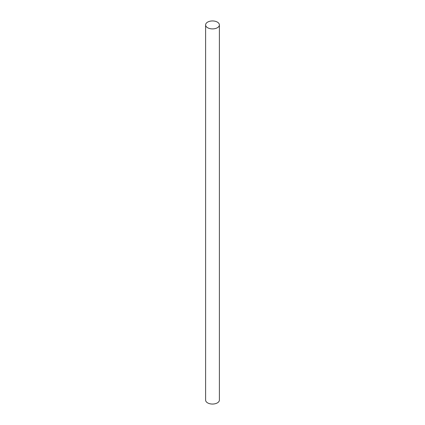 <?xml version="1.0" encoding="UTF-8"?>
<svg xmlns="http://www.w3.org/2000/svg" width="425" height="425" viewBox="0 0 425 425"><rect width="100%" height="100%" fill="white"/><g stroke="black" fill="none" stroke-linecap="round" stroke-linejoin="round"><path stroke-width="0.64" d="M205.61 24.926L205.61 400.074A6.89 3.979 0 0 0 207.628 402.889A6.89 3.979 0 0 0 215.135 403.75A6.89 3.979 0 0 0 219.39 400.074L219.39 24.926A6.89 3.979 0 0 0 217.372 22.111A6.89 3.979 0 0 0 209.865 21.25A6.89 3.979 0 0 0 205.61 24.926A6.89 3.979 0 0 0 207.628 27.742A6.89 3.979 0 0 0 215.135 28.603A6.89 3.979 0 0 0 219.39 24.926"/></g></svg>
